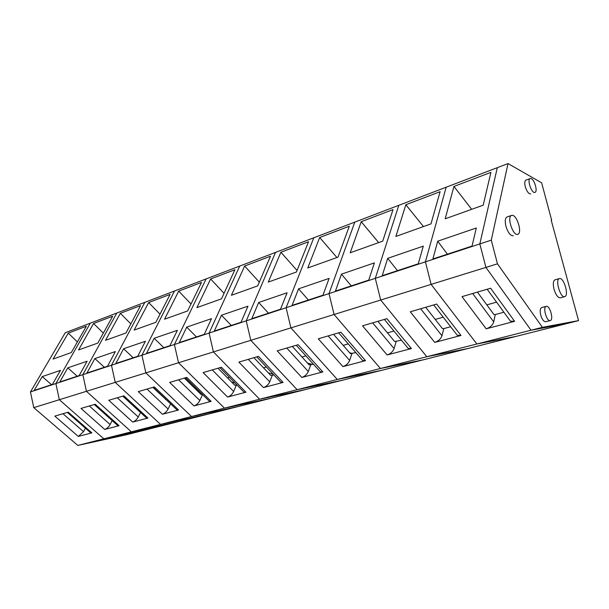 <?xml version="1.0" encoding="UTF-8"?>
<svg xmlns="http://www.w3.org/2000/svg" width="609" height="609" viewBox="0 0 609 609"><rect width="100%" height="100%" fill="white"/><g stroke="black" fill="none" stroke-linecap="round" stroke-linejoin="round"><path stroke-width="0.91" d="M477.418 292.114L493.891 314.45L495.246 314.579L503.902 312.219M483.196 205.195L490.907 172.37L453.933 186.438L445.187 218.798L483.196 205.195M425.409 261.847L446.176 187.207L65.254 332.735L30.45 391.937L55.883 383.556L90.315 323.158L55.883 383.556L82.839 374.68L116.799 313.041L82.839 374.68L111.47 365.248L144.828 302.33L111.47 365.248L141.927 355.214L174.547 290.98L141.927 355.214L174.395 344.519L206.116 278.922L174.395 344.519L209.085 333.093L239.71 266.087L209.085 333.093L246.234 320.859L275.527 252.4L246.234 320.859L286.101 307.728L313.802 237.776L286.101 307.728L329.005 293.599L354.796 222.118L329.005 293.599L375.296 278.351L398.804 205.302L375.296 278.351L425.409 261.847L446.176 187.207L497.309 167.673L479.831 243.92L425.409 261.847L431.134 284.388L425.409 261.847M437.711 241.202L476.314 227.987L472.036 246.074L432.877 258.985L437.711 241.202L447.417 254.189M578.55 320.616L542.406 327.33L497.462 263.819L491.28 240.152L508.028 163.577L541.637 182.822L551.64 220.169L551.191 220.153L578.55 320.616L516.082 336.389L476.87 343.994L431.134 284.388L380.686 300.039L375.296 278.351L380.686 300.039L334.09 314.495L329.005 293.599L334.09 314.495L290.912 327.886L286.101 307.728L290.912 327.886L250.794 340.324L246.234 320.859L250.794 340.324L213.424 351.918L209.085 333.093L213.424 351.918L178.528 362.743L174.395 344.519L178.528 362.743L145.863 372.875L141.927 355.214L145.863 372.875L115.23 382.376L111.47 365.248L115.23 382.376L86.44 391.305L82.839 374.68L86.44 391.305L59.332 399.717L55.883 383.556L59.332 399.717L33.769 407.642L30.45 391.937M542.406 327.33L531.033 330.223L567.74 323.349L531.033 330.223L485.929 267.397L479.831 243.92L497.309 167.673L508.028 163.577M497.462 263.819L485.929 267.397L531.033 330.223L476.87 343.994L431.134 284.388L485.929 267.397L479.831 243.92L491.28 240.152M514.62 321.316L490.618 288.24L462.003 296.636L486.188 328.822L514.62 321.316L510.403 321.141L508.926 319.124M530.736 178.498C534.146 178.559 538.112 191.553 534.968 192.375C531.771 194.012 526.747 179.526 530.18 178.559L530.736 178.498M546.372 306.319C549.957 305.444 553.916 319.877 550.277 320.555C546.745 321.948 542.482 307.058 546.204 306.35L546.372 306.319M559.686 278.534C564.071 277.696 569.141 295.768 564.749 296.629C560.478 298.418 554.852 279.493 559.389 278.587L559.686 278.534M512.207 215.32C517.117 215.061 522.469 233.125 517.825 234.282C513.143 236.513 506.543 216.743 511.537 215.426L512.207 215.32M471.678 209.321L453.933 186.438M495.246 314.579L493.724 321.917C492.673 325.168 490.161 327.467 486.188 328.822M530.675 193.89C528.65 193.966 526.854 191.569 525.278 186.704C524.433 183.103 524.638 180.911 525.902 180.127L530.18 178.559M560.341 297.831C557.935 297.862 555.834 294.992 554.023 289.229C552.835 284.03 553.155 280.901 554.997 279.843L555.065 279.828M545.71 321.735C543.784 321.765 542.124 319.565 540.739 315.119C539.802 310.948 540.107 308.436 541.652 307.575L546.204 306.35M513.296 235.752C510.449 235.889 507.997 232.722 505.927 226.259C504.762 221.181 505.135 218.083 507.023 216.956L507.228 216.895M551.64 220.169L551.229 220.306M425.706 307.286L442.362 328.517L443.786 328.609L450.645 326.736M430.982 223.876L440.101 191.698L405.853 204.723L395.873 236.437L430.982 223.876M387.697 258.33L423.301 246.135L418.276 263.796L382.208 275.687L387.697 258.33L397.487 270.647M77.823 445.423L125.972 434.872L151.923 428.317L103.827 438.815L151.923 428.317L179.305 421.405L131.354 431.819L179.305 421.405L208.232 414.105L160.532 424.397L208.232 414.105L238.857 406.37L191.508 416.526L238.857 406.37L271.317 398.179L224.47 408.144L271.317 398.179L305.787 389.478L259.601 399.215L305.787 389.478L342.464 380.214L297.131 389.676L342.464 380.214L381.569 370.348L337.302 379.468L381.569 370.348L423.339 359.805L380.419 368.506L423.339 359.805L468.07 348.508L426.81 356.714L476.87 343.994L516.082 336.389L468.07 348.508L426.81 356.714L380.686 300.039L426.81 356.714L380.419 368.506L334.09 314.495L380.419 368.506L337.302 379.468L290.912 327.886L337.302 379.468L297.131 389.676L250.794 340.324L297.131 389.676L259.601 399.215L213.424 351.918L259.601 399.215L224.47 408.144L178.528 362.743L224.47 408.144L191.508 416.526L145.863 372.875L191.508 416.526L160.532 424.397L115.23 382.376L160.532 424.397L131.354 431.819L86.44 391.305L131.354 431.819L103.827 438.815L59.332 399.717L103.827 438.815L77.823 445.423L33.769 407.642M460.983 335.468L436.661 304.066L410.299 311.808L434.735 342.395L460.983 335.468L457.321 335.323L456.004 333.633M423.461 226.571L405.853 204.723M443.786 328.609L441.974 335.757C440.84 338.924 438.419 341.131 434.735 342.395M377.892 321.316L394.662 341.542L401.43 340.157M382.734 241.141L393.026 209.603L361.221 221.699L350.205 252.781L382.734 241.141M341.451 274.157L374.39 262.882L368.742 280.125L335.422 291.11L341.451 274.157L351.279 285.887M411.425 348.546L386.913 318.667L362.545 325.823L387.118 354.956L411.425 348.546L408.228 348.424L407.071 347.008M378.661 242.595L361.221 221.699M396.139 341.603L394.092 348.569C392.881 351.644 390.552 353.776 387.118 354.956M333.557 334.326L350.388 353.639L355.808 352.603M338.01 257.143L349.292 226.236L319.672 237.502L307.781 267.952L338.01 257.143M298.555 288.841L329.119 278.382L322.953 295.22L292.076 305.406L298.555 288.841L308.398 300.024M365.507 360.657L340.888 332.171L318.294 338.802L342.936 366.618L365.507 360.657L362.705 360.558L361.685 359.379M336.929 257.531L319.672 237.502M351.903 353.669L349.657 360.459C348.378 363.451 346.14 365.499 342.936 366.618M352.383 353.532L349.543 352.672M292.335 346.422L309.166 364.89L313.407 364.167M296.446 272.01L308.542 241.735L280.894 252.248L268.28 282.089L296.446 272.01M258.665 302.498L287.098 292.769L280.505 309.22L251.814 318.674L258.665 302.498L268.485 313.178M322.839 371.916L298.189 344.702L277.186 350.868L301.813 377.466L322.839 371.916L320.364 371.833L319.466 370.851M297.063 270.465L280.894 252.248M310.712 364.898L308.306 371.52C306.982 374.428 304.82 376.415 301.813 377.466M312.455 364.426L307.484 363.048M253.907 357.696L270.708 375.395L273.89 374.938M257.706 285.872L270.503 256.206L244.628 266.042L231.405 295.281L257.706 285.872M221.47 315.234L247.992 306.152L241.05 322.23L214.315 331.045L221.47 315.234L231.26 325.457M283.078 382.406L258.467 356.356L238.888 362.104L263.461 387.583L283.078 382.406L280.886 382.338L280.102 381.508M259.312 282.142L244.628 266.042M272.276 375.38L269.726 381.843C268.363 384.675 266.27 386.593 263.461 387.583M273.091 374.101L268.333 372.891M217.999 368.232L234.739 385.215L236.977 385.01M221.516 298.821L234.891 269.749L210.63 278.975L196.905 307.621L221.516 298.821M186.712 327.132L211.506 318.644L204.266 334.356L179.297 342.585L186.712 327.132L196.448 336.929M245.945 392.204L221.425 367.227L203.132 372.594L227.591 397.045L245.945 392.204L243.996 392.143L243.318 391.45M224.051 293.317L210.63 278.975M236.322 385.185L233.658 391.488C232.257 394.251 230.24 396.109 227.591 397.045M234.96 382.954L231.77 382.208M184.375 378.098L201.016 394.426L202.386 394.381M187.641 310.94L201.495 282.454L178.703 291.117L164.552 319.2L187.641 310.94M154.161 338.277L177.386 330.322L169.911 345.684L146.533 353.387L154.161 338.277L163.829 347.686M211.194 401.377L186.796 377.39L169.667 382.414L193.982 405.914L211.194 401.377L209.45 401.323L208.857 400.737M191.02 303.99L178.703 291.117M202.546 394.541L199.851 400.532C198.435 403.227 196.471 405.023 193.982 405.914M199.371 391.427L197.567 391.039M152.813 387.362L169.797 403.059M155.851 322.313L170.101 294.391L148.649 302.551L134.155 330.078L155.851 322.313M123.597 348.736L145.406 341.276L137.733 356.288L115.809 363.52L123.597 348.736L133.196 357.787M178.589 409.979L154.351 386.905L138.273 391.625L162.42 414.242L178.589 409.979L176.503 409.438M160.015 314.16L148.649 302.551M170.581 403.805L168.114 409.02C166.668 411.654 164.773 413.389 162.42 414.242M166.067 399.512L165.481 399.397M125.972 333.001L140.55 305.627L120.323 313.323L105.547 340.309L125.972 333.001M94.859 358.579L115.375 351.553L107.549 366.237L86.935 373.035L94.859 358.579L104.367 367.288M147.941 418.063L123.893 395.842L108.783 400.28L132.724 422.075L147.941 418.063L146.084 417.599M130.844 323.859L120.323 313.323M140.512 412.46L138.251 417.013C136.797 419.578 134.954 421.268 132.724 422.075M97.828 343.073L112.673 316.231L93.565 323.501L78.561 349.962L97.828 343.073M67.789 367.844L87.117 361.228L79.162 375.601L59.758 381.995L67.789 367.844L77.206 376.24M119.09 425.676L95.24 404.254L81.005 408.426L104.74 429.459L119.09 425.676L117.423 425.28M103.34 333.108L93.565 323.501M112.163 420.56L110.107 424.542C108.638 427.046 106.849 428.69 104.74 429.459M71.283 352.573L86.341 326.249L68.261 333.123L53.074 359.082L71.283 352.573M42.234 376.59L60.489 370.348L52.427 384.408L34.127 390.445L42.234 376.59L51.559 384.698M91.868 432.854L68.246 412.171L54.81 416.114L78.317 436.432L91.868 432.854L90.368 432.519M77.373 341.923L68.261 333.123M85.397 428.173L83.532 431.652L78.317 436.432M472.653 293.508L493.724 321.917M486.835 304.881L496.556 302.14M420.674 308.763L441.974 335.757M435.222 319.421L443.207 317.167M372.647 322.854L394.092 348.569M387.476 332.872L393.932 331.052M328.144 335.909L349.657 360.459M343.164 345.356L348.279 343.91M286.786 348.043L308.306 371.52M301.942 356.965L305.87 355.862M248.259 359.356L269.726 381.843M263.499 367.798L266.369 366.991M212.275 369.914L233.658 391.488M227.553 377.923L229.486 377.382M178.589 379.795L199.851 400.532M193.868 387.415L194.971 387.103M146.997 389.067L168.114 409.02M117.293 397.784L138.251 417.013M89.333 405.982L110.107 424.542M62.955 413.724L83.532 431.652M550.277 320.555L545.649 321.75M559.389 278.587L554.997 279.843M564.749 296.629L560.272 297.847M511.537 215.426L506.916 217.01M487.17 289.252L510.403 321.141M433.707 304.934L457.321 335.323M384.363 319.421L408.228 348.424M338.673 332.826L362.705 360.558M296.256 345.265L320.364 371.833M256.777 356.851L280.886 382.338M219.933 367.669L243.996 392.143M185.471 377.778L209.45 401.323M153.171 387.255L177.029 409.933M122.835 396.154L146.541 418.025M94.296 404.528L117.819 425.645M67.393 412.422L90.718 432.832"/></g></svg>

